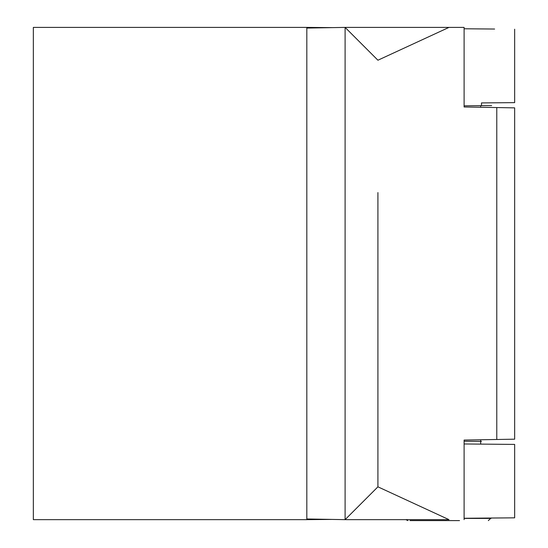 <?xml version="1.0" encoding="UTF-8"?>
<svg xmlns="http://www.w3.org/2000/svg" width="548" height="548" viewBox="0 0 548 548"><rect width="100%" height="100%" fill="white"/><g stroke="black" fill="none" stroke-linecap="round" stroke-linejoin="round"><path stroke-width="0.82" d="M481.487 102.921L514.654 102.634L481.487 102.921L481.487 105.661L480.671 105.668L480.671 107.271M514.654 444.407L464.108 443.969L514.654 444.407L514.654 517.833L464.108 518.271L494.618 518.004L491.083 518.038L488.33 520.6M306.818 518.778L306.818 497.769L306.818 519.648L33.346 519.648L33.346 27.4L306.818 27.4L306.818 49.279L306.818 28.071L345.103 27.4L448.99 27.4L377.921 60.218L345.103 27.4L464.108 27.4L464.108 106.983L496.783 107.559L496.783 439.489L514.654 439.181L514.654 107.867L496.783 107.559M306.818 497.769L306.818 49.279M306.818 519.648L332.341 519.422L306.818 519.648M514.654 517.833L494.618 518.004M481.487 441.387L464.108 441.236L481.487 441.387M494.618 29.037L464.108 28.77L494.618 29.037M464.108 105.812L491.645 105.572L464.108 105.812M332.341 27.626L306.818 27.4M377.921 192.574L377.921 486.83L377.921 192.574M345.103 27.4L345.103 519.648L306.818 518.977L306.818 28.071M448.99 519.648L345.103 519.648L448.99 519.648L377.921 486.83L345.103 519.648M464.108 519.648L464.108 440.058L492.426 439.565M464.108 440.058L496.783 439.489M306.818 281.727L306.818 265.321M459.525 520.6L410.034 520.6L459.525 520.6M464.108 518.401L491.008 518.401M514.654 29.215L514.654 102.634M405.842 519.648L407.918 520.6M480.671 444.113L480.671 439.77"/></g></svg>
